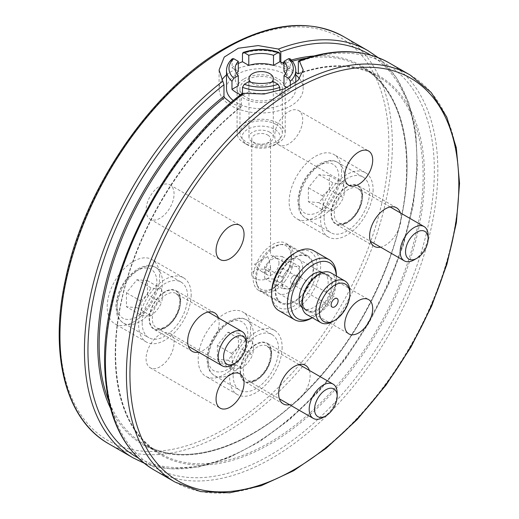 <?xml version="1.0" encoding="UTF-8"?>
<svg xmlns="http://www.w3.org/2000/svg" width="519" height="519" viewBox="0 0 519 519"><rect width="100%" height="100%" fill="white"/><g stroke="black" fill="none" stroke-linecap="round" stroke-linejoin="round"><path stroke-width="0.39" stroke-dasharray="2.6 1.95" d="M336.325 276.004A32.165 18.567 -60 0 1 336.37 277.561A32.165 18.567 -60 0 1 325.296 306.489A32.165 18.567 -60 0 1 313.625 316.947A32.165 18.567 -60 0 1 312.263 317.693M311.88 317.959A34.637 20.001 120 0 0 324.446 306.697A34.637 20.001 120 0 0 336.37 275.537M313.45 250.593A34.637 20.001 -60 0 1 308.701 297.608A34.637 20.001 -60 0 1 278.813 310.583M302.292 307.715A20.533 11.859 120 0 0 303.362 308.474A20.533 11.859 120 0 0 321.079 300.78A20.533 11.859 120 0 0 323.895 272.903A20.533 11.859 120 0 0 322.701 272.358M271.638 292.71A32.165 18.567 120 0 0 283.16 308.902A32.165 18.567 120 0 0 306.054 295.382A32.165 18.567 120 0 0 316.305 259.935A32.165 18.567 120 0 0 294.383 253.317M303.985 292.586A26.475 15.285 120 0 0 307.618 256.652A26.475 15.285 120 0 0 281.149 271.937A26.475 15.285 120 0 0 281.149 302.506A26.475 15.285 120 0 0 303.985 292.586M286.397 271.482A12.372 7.143 120 0 0 282.135 282.764A12.372 7.143 120 0 0 286.624 288.836A12.372 7.143 120 0 0 295.369 283.634A12.372 7.143 120 0 0 299.632 272.358A12.372 7.143 120 0 0 295.142 266.279A12.372 7.143 120 0 0 286.397 271.482L282.057 276.977L282.213 288.551L291.036 289.128L299.71 278.139L299.554 266.571L290.731 265.988L286.397 271.482M292.242 276.945A4.95 2.855 -60 0 1 296.511 275.096A4.95 2.855 -60 0 1 295.83 281.811A4.95 2.855 -60 0 1 291.561 283.666A4.95 2.855 -60 0 1 292.242 276.945M264.567 266.876L264.722 278.45L273.545 279.034L282.213 268.044L282.057 256.47L273.234 255.886L264.567 266.876L282.057 276.977M273.234 255.886L290.731 265.988M282.057 256.47L299.554 266.571M282.213 268.044L299.71 278.139M273.545 279.034L291.036 289.128M264.722 278.45L282.213 288.551M282.479 279.76A25.042 14.461 120 0 0 291.029 255.497A25.042 14.461 120 0 0 279.709 244.709A25.042 14.461 120 0 0 260.869 260.227A25.042 14.461 120 0 0 256.847 284.308A25.042 14.461 120 0 0 282.479 279.76M284.743 281.473A26.475 15.285 120 0 0 288.376 245.539A26.475 15.285 120 0 0 281.817 244.417A26.475 15.285 120 0 0 261.9 260.823A26.475 15.285 120 0 0 257.651 286.274A26.475 15.285 120 0 0 261.9 291.393A26.475 15.285 120 0 0 284.743 281.473M306.839 314.559A24.069 13.896 120 0 0 327.606 305.542A24.069 13.896 120 0 0 330.908 272.877M332.874 321.449A24.069 13.896 120 0 0 341.606 313.625A24.069 13.896 120 0 0 349.89 291.976M232.22 364.889A19.793 11.424 120 0 0 246.214 340.652M142.18 323.013A32.165 18.567 120 0 0 148.843 337.733A32.165 18.567 120 0 0 181.001 319.166A32.165 18.567 120 0 0 181.001 282.025A32.165 18.567 120 0 0 156.219 290.64A32.165 18.567 120 0 0 142.18 323.013M147.428 294.656L147.428 280.662L136.932 279.722L126.435 292.781L126.435 306.774L136.932 307.715L147.428 294.656L161.422 302.739C159.19 307.819 155.687 312.172 150.925 315.792C148.694 316.214 145.19 315.896 140.428 314.858L126.435 306.774M150.925 315.792L136.932 307.715M136.932 279.722L150.925 287.805C155.687 288.843 159.19 289.161 161.422 288.739C162.687 294.137 162.687 298.801 161.422 302.739M161.422 288.739L147.428 280.662M140.428 314.858L141.369 308.403L140.428 300.864L126.435 292.781M140.428 300.864C145.19 297.238 148.694 292.885 150.925 287.805M414.162 259.85A19.793 11.424 120 0 0 428.156 235.607M324.122 217.967A32.165 18.567 120 0 0 330.785 232.687A32.165 18.567 120 0 0 362.95 214.12A32.165 18.567 120 0 0 362.95 176.979A32.165 18.567 120 0 0 338.161 185.601A32.165 18.567 120 0 0 324.122 217.967M329.37 189.61L329.37 175.617L318.874 174.682L308.377 187.735L308.377 201.735L318.874 202.669L329.37 189.61L343.364 197.694C341.132 202.773 337.635 207.126 332.867 210.753C330.635 211.168 327.139 210.857 322.37 209.812L308.377 201.735M332.867 210.753L318.874 202.669M318.874 174.682L332.867 182.759C337.635 183.804 341.132 184.115 343.364 183.7C344.629 189.091 344.629 193.756 343.364 197.694M343.364 183.7L329.37 175.617M322.37 209.812L323.311 203.357L322.37 195.819L308.377 187.735M322.37 195.819C327.139 192.192 330.635 187.839 332.867 182.759M323.188 417.419A19.793 11.424 120 0 0 337.188 393.175M233.154 375.535A32.165 18.567 120 0 0 239.81 390.256A32.165 18.567 120 0 0 271.975 371.688A32.165 18.567 120 0 0 271.975 334.547A32.165 18.567 120 0 0 247.193 343.163A32.165 18.567 120 0 0 233.154 375.535M238.403 347.179L238.403 333.185L227.906 332.244L217.409 345.304L217.409 359.297L227.906 360.238L238.403 347.179L252.396 355.262C250.158 360.342 246.661 364.695 241.899 368.321C239.661 368.737 236.164 368.425 231.403 367.381L217.409 359.297M241.899 368.321L227.906 360.238M227.906 332.244L241.899 340.328C246.661 341.366 250.158 341.684 252.396 341.262C253.661 346.66 253.661 351.324 252.396 355.262M252.396 341.262L238.403 333.185M231.403 367.381L232.337 360.926L231.403 353.387L217.409 345.304M231.403 353.387C236.164 349.761 239.661 345.407 241.899 340.328M271.541 82.223A12.164 7.026 180 0 1 250.742 82.223M269.744 132.196A12.164 7.026 -0 0 0 256.49 130.671A12.164 7.026 -0 0 0 248.977 137.159A12.164 7.026 -0 0 0 261.141 144.185A12.164 7.026 -0 0 0 273.305 137.159A12.164 7.026 -0 0 0 269.744 132.196M242.47 93.375L242.47 95.418A34.637 20.001 180 0 1 240.647 94.698M290.316 85.972L290.316 89.359A34.637 20.001 180 0 1 279.819 95.418L273.5 91.772A25.976 14.999 180 0 1 248.789 91.772L248.789 81.671M248.789 91.772L242.47 95.418M283.997 63.552A34.637 20.001 180 0 1 290.316 67.794L290.316 59.717L289.946 58.705M290.316 67.794L283.997 71.447M232.337 58.705L231.974 67.794A34.637 20.001 180 0 1 236.651 64.44A34.637 20.001 180 0 1 238.292 63.552M285.606 73.529A25.976 14.999 180 0 1 287.124 78.577A25.976 14.999 180 0 1 283.997 85.713M238.292 85.713A25.976 14.999 180 0 1 235.165 78.577A25.976 14.999 180 0 1 236.683 73.529M238.292 71.447L231.974 67.794M279.819 95.418L279.819 90.546M273.5 81.671L273.5 91.772M287.215 87.568L290.316 89.359M226.505 88.678A34.637 20.001 180 0 1 236.651 74.541A34.637 20.001 180 0 1 274.395 70.201A34.637 20.001 180 0 1 295.778 88.678A34.637 20.001 180 0 1 272.04 107.66A34.637 20.001 180 0 1 233.368 100.628M244.125 123.295A24.069 13.896 180 0 1 270.354 120.285A24.069 13.896 180 0 1 285.21 133.124A24.069 13.896 180 0 1 278.165 142.946L274.661 144.97A19.119 11.042 -0 0 0 274.661 129.354A19.119 11.042 -0 0 0 247.621 129.354A19.119 11.042 -0 0 0 247.621 144.97A19.119 11.042 -0 0 0 274.661 144.97L278.165 142.946A24.069 13.896 180 0 1 244.125 142.946A24.069 13.896 180 0 1 237.073 133.124A24.069 13.896 180 0 1 244.125 123.295M244.125 78.856A24.069 13.896 180 0 1 270.354 75.839A24.069 13.896 180 0 1 285.21 88.678A24.069 13.896 180 0 1 261.141 102.574A24.069 13.896 180 0 1 237.073 88.678A24.069 13.896 180 0 1 244.125 78.856M267.791 270.691A9.4 5.43 -0 0 0 257.547 269.517A9.4 5.43 -0 0 0 251.741 274.532A9.4 5.43 -0 0 0 261.141 279.955A9.4 5.43 -0 0 0 270.542 274.532A9.4 5.43 -0 0 0 267.791 270.691M267.791 256.548L270.542 265.819C269.977 272.066 266.844 273.876 261.141 271.242L254.492 264.223L267.791 256.548M267.791 135.07A9.4 5.43 180 0 1 270.542 138.904A9.4 5.43 180 0 1 261.141 144.334A9.4 5.43 180 0 1 251.741 138.904A9.4 5.43 180 0 1 257.547 133.889A9.4 5.43 180 0 1 267.791 135.07M278.988 263.016A9.4 5.43 -60 0 1 274.882 272.475A9.4 5.43 -60 0 1 267.635 274.992A9.4 5.43 -60 0 1 267.635 264.139A9.4 5.43 -60 0 1 277.042 258.709A9.4 5.43 -60 0 1 278.988 263.016M302.726 268.239A19.793 11.424 120 0 0 298.626 259.176A19.793 11.424 120 0 0 278.833 270.6A19.793 11.424 120 0 0 278.833 293.456A19.793 11.424 120 0 0 294.085 288.155A19.793 11.424 120 0 0 302.726 268.239M174.073 193.957A19.793 11.424 120 0 0 169.973 184.894A19.793 11.424 120 0 0 150.179 196.325A19.793 11.424 120 0 0 150.179 219.18A19.793 11.424 120 0 0 165.431 213.873A19.793 11.424 120 0 0 174.073 193.957M174.073 342.514A19.793 11.424 120 0 0 169.973 333.451A19.793 11.424 120 0 0 150.179 344.882A19.793 11.424 120 0 0 150.179 367.737A19.793 11.424 120 0 0 165.431 362.431A19.793 11.424 120 0 0 174.073 342.514M302.726 119.681A19.793 11.424 120 0 0 298.626 110.618A19.793 11.424 120 0 0 278.833 122.049A19.793 11.424 120 0 0 278.833 144.898A19.793 11.424 120 0 0 294.085 139.598A19.793 11.424 120 0 0 302.726 119.681M291.581 255.744A27.215 15.713 -60 0 1 279.702 283.127A27.215 15.713 -60 0 1 258.734 290.419A27.215 15.713 -60 0 1 258.734 258.994A27.215 15.713 -60 0 1 285.95 243.281A27.215 15.713 -60 0 1 291.581 255.744M313.625 268.466A27.215 15.713 -60 0 1 301.747 295.856A27.215 15.713 -60 0 1 280.773 303.148A27.215 15.713 -60 0 1 280.773 271.722A27.215 15.713 -60 0 1 307.988 256.01A27.215 15.713 -60 0 1 313.625 268.466M282.135 347.25A37.109 21.428 -60 0 1 265.936 384.598A37.109 21.428 -60 0 1 237.339 394.544A37.109 21.428 -60 0 1 237.339 351.687A37.109 21.428 -60 0 1 274.447 330.266A37.109 21.428 -60 0 1 282.135 347.25M271.638 353.316A22.265 12.858 -60 0 1 261.92 375.724A22.265 12.858 -60 0 1 244.76 381.686A22.265 12.858 -60 0 1 244.76 355.976A22.265 12.858 -60 0 1 267.026 343.117A22.265 12.858 -60 0 1 271.638 353.316M250.645 329.072A37.109 21.428 120 0 0 242.957 312.081A37.109 21.428 120 0 0 205.848 333.509A37.109 21.428 120 0 0 205.848 376.359A37.109 21.428 120 0 0 234.445 366.42A37.109 21.428 120 0 0 250.645 329.072M309.376 370.43A22.265 12.858 -60 0 1 310.128 375.535A22.265 12.858 -60 0 1 289.589 404.71M191.167 294.727A37.109 21.428 -60 0 1 174.968 332.076A37.109 21.428 -60 0 1 146.364 342.021A37.109 21.428 -60 0 1 146.364 299.165A37.109 21.428 -60 0 1 183.479 277.743A37.109 21.428 -60 0 1 191.167 294.727M180.67 300.786A22.265 12.858 -60 0 1 170.946 323.201A22.265 12.858 -60 0 1 153.786 329.163A22.265 12.858 -60 0 1 153.786 303.453A22.265 12.858 -60 0 1 176.058 290.595A22.265 12.858 -60 0 1 180.67 300.786M159.677 276.549A37.109 21.428 120 0 0 151.989 259.558A37.109 21.428 120 0 0 114.874 280.987A37.109 21.428 120 0 0 114.874 323.837A37.109 21.428 120 0 0 143.478 313.898A37.109 21.428 120 0 0 159.677 276.549M218.408 317.907A22.265 12.858 -60 0 1 219.154 323.013A22.265 12.858 -60 0 1 198.615 352.187M373.109 189.688A37.109 21.428 -60 0 1 356.91 227.03A37.109 21.428 -60 0 1 328.313 236.975A37.109 21.428 -60 0 1 328.313 194.125A37.109 21.428 -60 0 1 365.421 172.697A37.109 21.428 -60 0 1 373.109 189.688M362.612 195.747A22.265 12.858 -60 0 1 352.894 218.155A22.265 12.858 -60 0 1 335.735 224.117A22.265 12.858 -60 0 1 335.735 198.407A22.265 12.858 -60 0 1 358 185.549A22.265 12.858 -60 0 1 362.612 195.747M341.619 171.504A37.109 21.428 120 0 0 333.931 154.513A37.109 21.428 120 0 0 296.823 175.941A37.109 21.428 120 0 0 296.823 218.797A37.109 21.428 120 0 0 325.419 208.852A37.109 21.428 120 0 0 341.619 171.504M400.35 212.861A22.265 12.858 -60 0 1 401.096 217.967A22.265 12.858 -60 0 1 380.557 247.141M276.127 124.469A21.195 12.235 -0 0 0 253.032 121.816A21.195 12.235 -0 0 0 239.947 133.124A21.195 12.235 -0 0 0 261.141 145.359A21.195 12.235 -0 0 0 282.336 133.124A21.195 12.235 -0 0 0 276.127 124.469M276.127 80.03A21.195 12.235 180 0 1 282.336 88.678A21.195 12.235 180 0 1 261.141 100.913A21.195 12.235 180 0 1 239.947 88.678A21.195 12.235 180 0 1 253.032 77.376A21.195 12.235 180 0 1 276.127 80.03M299.547 78.771A42.058 24.283 180 0 1 303.2 88.678A42.058 24.283 180 0 1 277.237 111.111A42.058 24.283 180 0 1 231.403 105.85A42.058 24.283 180 0 1 219.083 88.678A42.058 24.283 180 0 1 221.944 79.874M226.505 74.905A42.058 24.283 180 0 1 295.778 74.905M242.023 93.615L241.465 94.815L241.465 106.317L240.557 106.895L230.819 102.794M280.818 62.124L280.818 63.389L281.726 64.544L295.778 72.083M298.315 73.49A218.713 126.273 -60 0 1 398.806 289.654A218.713 126.273 -60 0 1 140.973 438.51A218.713 126.273 -60 0 1 241.465 106.317L241.244 106.797M304.05 292.625A20.533 11.859 120 0 0 304.562 308.455A20.533 11.859 120 0 0 306.761 310.44A20.533 11.859 120 0 0 324.479 302.746A20.533 11.859 120 0 0 327.294 274.869A20.533 11.859 120 0 0 310.518 281.428M304.874 309.181A21.032 12.145 120 0 0 325.264 303.336A21.032 12.145 120 0 0 330.395 276.822A21.032 12.145 120 0 0 310.005 282.667A21.032 12.145 120 0 0 304.874 309.181M152.327 318.77A19.793 11.424 -60 0 1 166.32 294.526A19.793 11.424 -60 0 1 176.22 293.546A19.793 11.424 -60 0 1 176.22 316.402A19.793 11.424 -60 0 1 156.427 327.826A19.793 11.424 -60 0 1 152.327 318.77M164.925 292.1A21.772 12.573 120 0 0 151.587 326.464A21.772 12.573 120 0 0 178.257 311.069A21.772 12.573 120 0 0 164.925 292.1M139.728 269.076A32.165 18.567 -60 0 1 155.81 267.48A32.165 18.567 -60 0 1 155.81 304.621A32.165 18.567 -60 0 1 123.652 323.188A32.165 18.567 -60 0 1 116.989 308.468A32.165 18.567 -60 0 1 139.728 269.076M136.932 270.691A28.208 16.284 120 0 0 119.662 315.208A28.208 16.284 120 0 0 154.201 295.259A28.208 16.284 120 0 0 136.932 270.691M334.268 213.724A19.793 11.424 -60 0 1 348.268 189.48A19.793 11.424 -60 0 1 358.162 188.501A19.793 11.424 -60 0 1 358.162 211.356A19.793 11.424 -60 0 1 338.369 222.787A19.793 11.424 -60 0 1 334.268 213.724M346.867 187.061A21.772 12.573 120 0 0 333.535 221.418A21.772 12.573 120 0 0 360.199 206.024A21.772 12.573 120 0 0 346.867 187.061M321.676 164.03A32.165 18.567 -60 0 1 337.752 162.434A32.165 18.567 -60 0 1 337.759 199.575A32.165 18.567 -60 0 1 305.594 218.142A32.165 18.567 -60 0 1 298.931 203.422A32.165 18.567 -60 0 1 321.676 164.03M318.874 165.645A28.208 16.284 120 0 0 301.604 210.163A28.208 16.284 120 0 0 336.143 190.22A28.208 16.284 120 0 0 318.874 165.645M243.301 371.293A19.793 11.424 -60 0 1 257.294 347.049A19.793 11.424 -60 0 1 267.188 346.069A19.793 11.424 -60 0 1 267.188 368.925A19.793 11.424 -60 0 1 247.394 380.349A19.793 11.424 -60 0 1 243.301 371.293M255.893 344.629A21.772 12.573 120 0 0 242.561 378.987A21.772 12.573 120 0 0 269.225 363.592A21.772 12.573 120 0 0 255.893 344.629M230.702 321.598A32.165 18.567 -60 0 1 246.785 320.002A32.165 18.567 -60 0 1 246.785 357.143A32.165 18.567 -60 0 1 214.619 375.711A32.165 18.567 -60 0 1 207.957 360.99A32.165 18.567 -60 0 1 230.702 321.598M227.906 323.214A28.208 16.284 120 0 0 210.63 367.731A28.208 16.284 120 0 0 245.176 347.788A28.208 16.284 120 0 0 227.906 323.214M279.819 53.658A34.637 20.001 -0 0 0 242.47 53.658M295.778 70.5A34.637 20.001 -0 0 0 290.316 59.717M231.974 59.717A34.637 20.001 -0 0 0 226.505 70.5M343.675 36.635A235.042 135.699 -60 0 1 392.351 144.23A235.042 135.699 -60 0 1 289.758 380.771A235.042 135.699 -60 0 1 108.633 443.739M368.166 50.778A235.042 135.699 -60 0 1 416.841 158.373A235.042 135.699 -60 0 1 314.248 394.907A235.042 135.699 -60 0 1 133.13 457.881M410.153 75.015A235.042 135.699 -60 0 1 458.828 182.617A235.042 135.699 -60 0 1 356.235 419.151A235.042 135.699 -60 0 1 175.111 482.119M389.159 62.896A235.042 135.699 -60 0 1 437.835 170.492A235.042 135.699 -60 0 1 335.242 407.032A235.042 135.699 -60 0 1 154.124 470M298.315 61.995A232.564 134.272 -60 0 1 407.311 290.4A232.564 134.272 -60 0 1 132.468 449.078A232.564 134.272 -60 0 1 241.465 94.815M298.302 73.666A217.721 125.702 -60 0 1 378.053 76.481A217.721 125.702 -60 0 1 378.053 327.885A217.721 125.702 -60 0 1 160.332 453.587A217.721 125.702 -60 0 1 122.075 297.575A217.721 125.702 -60 0 1 240.557 106.895M281.726 64.544A217.721 125.702 -60 0 1 292.301 61.197M306.314 58.206A217.721 125.702 -60 0 1 361.957 67.191A217.721 125.702 -60 0 1 361.957 318.595A217.721 125.702 -60 0 1 144.237 444.296A217.721 125.702 -60 0 1 108.633 400.603M280.818 63.389A218.713 126.273 -60 0 1 282.453 62.812M283.997 62.286A218.713 126.273 -60 0 1 291.302 60.042M313.872 55.981A218.713 126.273 -60 0 1 361.749 318.471A218.713 126.273 -60 0 1 110.489 408.258M370.611 55.085A232.564 134.272 -60 0 1 368.678 322.474A232.564 134.272 -60 0 1 138.08 457.842M224.403 49.286A232.564 134.272 -60 0 1 366.823 251.897A232.564 134.272 -60 0 1 81.989 416.348A232.564 134.272 -60 0 1 224.403 49.286M336.37 277.561L336.37 276.03M313.625 316.947L312.302 317.712M291.561 283.666L332.147 307.092M296.511 275.096L337.097 298.522M256.847 284.308L257.651 286.274M279.709 244.709L281.817 244.417M261.9 291.393L281.149 302.506M288.376 245.539L307.618 256.652M303.362 308.474L306.761 310.44L304.763 308.623C295.272 298.743 317.57 266.636 327.294 274.869L323.895 272.903M208.203 312.016L176.22 293.546L178.847 296.725C180.048 297.465 179.963 301.526 178.594 308.896C175.403 317.978 170.427 324.213 163.66 327.599C160.553 328.832 158.139 328.91 156.427 327.826L188.416 346.296M181.001 282.025L155.81 267.48C151.425 264.573 145.404 265.04 137.749 268.874C124.294 278.216 116.989 290.776 115.828 306.56L117.06 314.819C117.378 315.714 118.501 319.801 123.652 323.188L148.843 337.733M390.152 206.971L358.162 188.501L360.789 191.68C361.99 192.419 361.905 196.48 360.536 203.857C357.344 212.933 352.369 219.167 345.602 222.554C342.495 223.793 340.088 223.864 338.369 222.787L370.358 241.251M362.95 176.979L337.752 162.434C333.367 159.528 327.346 159.995 319.698 163.835C306.242 173.171 298.931 185.731 297.77 201.515L299.009 209.773C299.32 210.675 300.449 214.762 305.594 218.142L330.785 232.687M299.178 364.539L267.188 346.069L269.815 349.248C271.015 349.988 270.931 354.049 269.562 361.425C266.377 370.501 261.394 376.736 254.628 380.122C251.52 381.355 249.114 381.433 247.394 380.349L279.384 398.819M271.975 334.547L246.785 320.002C242.399 317.096 236.379 317.563 228.723 321.404C215.268 330.739 207.963 343.299 206.802 359.083L208.035 367.342C208.353 368.237 209.475 372.331 214.619 375.711L239.81 390.256M273.305 137.159L273.305 78.577M248.977 137.159L248.977 78.577M287.124 68.476L287.124 78.577M235.165 68.476L235.165 78.577M295.778 82.346L295.778 88.678M247.621 144.97L244.125 142.946M237.073 88.678L237.073 133.124M285.21 88.678L285.21 133.124M270.542 274.532L270.542 265.819M277.042 258.709L270.542 254.959L270.542 138.904M251.741 274.532L251.741 138.904M261.141 271.242L267.635 274.992M278.833 293.456L348.813 333.86M298.626 259.176L368.607 299.58M150.179 219.18L220.16 259.578M169.973 184.894L239.953 225.298M150.179 367.737L220.16 408.135M169.973 333.451L239.953 373.855M278.833 144.898L348.813 185.302M298.626 110.618L368.607 151.023M307.988 256.01L285.95 243.281M280.773 303.148L258.734 290.419M274.447 330.266L242.957 312.081M237.339 394.544L205.848 376.359M305.516 365.337L267.026 343.117M283.251 403.905L244.76 381.686M183.479 277.743L151.989 259.558M146.364 342.021L114.874 323.837M214.542 312.814L176.058 290.595M192.277 351.382L153.786 329.163M365.421 172.697L333.931 154.513M328.313 236.975L296.823 218.797M396.49 207.775L358 185.549M374.218 246.343L335.735 224.117M282.336 133.124L282.336 88.678M239.947 133.124L239.947 88.678M219.083 70.02L219.083 88.678M303.2 70.02L303.2 88.678M298.14 73.951C329.117 63.071 355.755 63.915 378.053 76.481L361.957 67.191C409.991 93.037 420.993 178.757 386.713 265.767C367.309 315.448 339.478 358.311 303.219 394.356C248.763 448.455 184.239 468.482 144.237 444.296L160.332 453.587C112.292 427.74 101.296 342.015 135.576 255.004C157.439 197.259 197.207 141.492 241.231 106.804M144.081 463.143L169.771 468.839L198.141 467.106L228.211 458.069L258.994 442.078L289.466 419.689L318.614 391.663L345.453 358.96L369.074 322.695L388.666 284.114L403.568 244.52L413.26 205.264L417.419 167.682L415.875 133.026L408.667 102.464L395.978 77.026L378.202 57.635"/><path stroke-width="0.78" d="M312.263 317.693A32.165 18.567 -60 0 1 290.887 303.291A32.165 18.567 -60 0 1 313.171 264.696A32.165 18.567 -60 0 1 336.325 276.004M336.37 276.03L336.37 275.537A34.637 20.001 120 0 0 329.195 259.682A34.637 20.001 120 0 0 294.558 279.683A34.637 20.001 120 0 0 294.558 319.678A34.637 20.001 120 0 0 311.88 317.959L312.302 317.712M294.558 319.678L278.813 310.583A34.637 20.001 -60 0 1 271.638 294.727A34.637 20.001 -60 0 1 296.128 252.305A34.637 20.001 -60 0 1 313.45 250.593L329.195 259.682M322.701 272.358A20.533 11.859 120 0 0 303.356 284.762A20.533 11.859 120 0 0 302.292 307.715M296.128 252.305L294.383 253.317A32.165 18.567 120 0 0 271.638 292.71L271.638 294.727M336.416 305.243A4.95 2.855 -60 0 1 332.147 307.092A4.95 2.855 -60 0 1 332.147 301.383A4.95 2.855 -60 0 1 337.097 298.522A4.95 2.855 -60 0 1 336.416 305.243M349.89 293.994L349.89 291.976A24.069 13.896 120 0 0 344.901 280.954L330.908 272.877A24.069 13.896 120 0 0 306.839 286.773A24.069 13.896 120 0 0 306.839 314.559L320.839 322.643A24.069 13.896 120 0 0 332.874 321.449L334.619 320.444A21.597 12.469 120 0 0 342.456 313.418A21.597 12.469 120 0 0 349.89 293.994A21.597 12.469 120 0 0 334.619 285.178A21.597 12.469 120 0 0 319.354 311.627A21.597 12.469 120 0 0 334.619 320.444M344.901 280.954A24.069 13.896 120 0 0 320.839 294.85A24.069 13.896 120 0 0 320.839 322.643M246.214 343.747L246.214 340.652A19.793 11.424 120 0 0 242.114 331.589A19.793 11.424 120 0 0 226.861 336.896A19.793 11.424 120 0 0 218.22 356.812A19.793 11.424 120 0 0 222.32 365.876A19.793 11.424 120 0 0 232.22 364.889L234.899 363.345A15.998 9.238 -60 0 1 223.585 356.812A15.998 9.238 -60 0 1 234.899 337.22A15.998 9.238 -60 0 1 246.214 343.747A15.998 9.238 -60 0 1 234.899 363.345M428.156 238.708L428.156 235.607A19.793 11.424 120 0 0 424.055 226.55A19.793 11.424 120 0 0 408.803 231.85A19.793 11.424 120 0 0 400.168 251.767A19.793 11.424 120 0 0 404.262 260.83A19.793 11.424 120 0 0 414.162 259.85L416.841 258.3A15.998 9.238 -60 0 1 405.534 251.767A15.998 9.238 -60 0 1 416.841 232.175A15.998 9.238 -60 0 1 428.156 238.708A15.998 9.238 -60 0 1 416.841 258.3M337.188 396.276L337.188 393.175A19.793 11.424 120 0 0 333.088 384.112A19.793 11.424 120 0 0 317.836 389.419A19.793 11.424 120 0 0 309.194 409.335A19.793 11.424 120 0 0 313.294 418.398A19.793 11.424 120 0 0 323.188 417.419L325.874 415.868A15.998 9.238 -60 0 1 314.559 409.335A15.998 9.238 -60 0 1 325.874 389.743A15.998 9.238 -60 0 1 337.188 396.276A15.998 9.238 -60 0 1 325.874 415.868M250.742 82.223A12.164 7.026 180 0 1 248.977 78.577A12.164 7.026 180 0 1 256.49 72.089A12.164 7.026 180 0 1 269.744 73.614A12.164 7.026 180 0 1 273.305 78.577A12.164 7.026 180 0 1 271.541 82.223M279.819 90.546L279.819 87.341L278.022 84.286L273.5 81.671A25.976 14.999 180 0 1 248.789 81.671L244.261 84.286L242.47 87.341L242.47 93.375M283.997 61.346A25.976 14.999 180 0 1 287.124 68.476A25.976 14.999 180 0 1 283.997 75.612L288.519 78.226L290.316 81.282A34.637 20.001 -0 0 0 295.778 70.5C295.7 66.101 293.754 62.17 289.952 58.705L288.519 58.731L283.997 61.346L283.997 71.447A25.976 14.999 180 0 1 285.606 73.529M231.974 89.359L231.974 81.282L233.764 78.226L238.292 75.612L238.292 85.713L231.974 89.359A34.637 20.001 180 0 0 240.647 94.698M238.292 63.552A34.637 20.001 180 0 1 242.47 61.735L242.47 53.658L243.113 52.477L244.261 52.672L248.789 55.286L248.789 65.388A25.976 14.999 180 0 1 273.5 65.388L273.5 55.286L278.022 52.672L279.177 52.477L279.819 53.658L279.819 61.735A34.637 20.001 180 0 1 283.997 63.552M273.5 65.388L279.819 61.735M238.292 75.612A25.976 14.999 180 0 1 235.165 68.476A25.976 14.999 180 0 1 238.292 61.346L233.764 58.731L232.337 58.705C228.529 62.17 226.589 66.101 226.505 70.5A34.637 20.001 -0 0 0 231.974 81.282M248.789 55.286A25.976 14.999 180 0 1 273.5 55.286M287.215 87.568L283.997 85.713L283.997 75.612M236.683 73.529A25.976 14.999 180 0 1 238.292 71.447L238.292 61.346M242.47 61.735L248.789 65.388M290.316 81.282L290.316 85.972M233.368 100.628A34.637 20.001 180 0 1 226.505 88.678L226.505 70.5M372.707 308.636A19.793 11.424 -60 0 1 364.066 328.559A19.793 11.424 -60 0 1 348.813 333.86A19.793 11.424 -60 0 1 348.813 311.004A19.793 11.424 -60 0 1 368.607 299.58A19.793 11.424 -60 0 1 372.707 308.636M244.053 234.361A19.793 11.424 -60 0 1 235.412 254.278A19.793 11.424 -60 0 1 220.16 259.578A19.793 11.424 -60 0 1 220.16 236.722A19.793 11.424 -60 0 1 239.953 225.298A19.793 11.424 -60 0 1 244.053 234.361M244.053 382.918A19.793 11.424 -60 0 1 235.412 402.835A19.793 11.424 -60 0 1 220.16 408.135A19.793 11.424 -60 0 1 220.16 385.28A19.793 11.424 -60 0 1 239.953 373.855A19.793 11.424 -60 0 1 244.053 382.918M372.707 160.079A19.793 11.424 -60 0 1 364.066 180.002A19.793 11.424 -60 0 1 348.813 185.302A19.793 11.424 -60 0 1 348.813 162.447A19.793 11.424 -60 0 1 368.607 151.023A19.793 11.424 -60 0 1 372.707 160.079M289.589 404.71A22.265 12.858 -60 0 1 283.251 403.905A22.265 12.858 -60 0 1 283.251 378.195A22.265 12.858 -60 0 1 305.516 365.337A22.265 12.858 -60 0 1 309.376 370.43M198.615 352.187A22.265 12.858 -60 0 1 192.277 351.382A22.265 12.858 -60 0 1 192.277 325.673A22.265 12.858 -60 0 1 214.542 312.814A22.265 12.858 -60 0 1 218.408 317.907M380.557 247.141A22.265 12.858 -60 0 1 374.218 246.343A22.265 12.858 -60 0 1 374.218 220.627A22.265 12.858 -60 0 1 396.49 207.775A22.265 12.858 -60 0 1 400.35 212.861M221.944 79.874A42.058 24.283 180 0 1 226.505 74.905M295.778 74.905A42.058 24.283 180 0 1 299.547 78.771M230.819 102.794L224.461 97.604L223.968 96.216L223.968 84.714L219.083 70.02L224.247 57.077L238.253 48.248L258.118 45.581L278.469 49.058L280.818 51.894L280.818 62.124M295.778 72.083L297.822 73.834L298.315 73.49L298.354 61.534L298.756 60.853L299.463 61.184A235.042 135.699 -60 0 1 389.159 62.896L410.153 75.015A235.042 135.699 -60 0 0 292.632 86.66A235.042 135.699 -60 0 0 139.086 293.78A235.042 135.699 -60 0 0 175.111 482.119L200.717 491.616L229.787 492.816L261.161 485.739L293.67 470.72L326.094 448.351L357.241 419.501L385.922 385.267L411.048 346.958L431.665 306.041L446.982 264.074L456.396 222.67L459.555 183.395L456.311 147.733L446.755 117.022L431.179 92.44L410.153 75.015M298.302 73.666A217.721 125.702 -60 0 0 297.822 73.834L298.315 73.49M175.111 482.119L154.124 470A235.042 135.699 -60 0 1 113.291 299.586A235.042 135.699 -60 0 1 243.813 93.31L264.165 94.017L284.029 88.976L298.042 80.367L303.2 70.02L299.463 61.184M243.813 93.31L242.023 93.615C161.02 154.584 98.325 282.232 105.026 372.869C107.984 419.501 124.352 451.88 154.124 470M310.518 281.428A20.533 11.859 120 0 0 304.05 292.625M244.261 52.672A32.165 18.567 180 0 1 278.022 52.672M288.519 58.731A32.165 18.567 180 0 1 288.519 78.226M233.764 78.226A32.165 18.567 180 0 1 233.764 58.731M278.022 84.286A32.165 18.567 180 0 1 244.261 84.286M242.47 87.341A34.637 20.001 -0 0 0 279.819 87.341M222.82 81.191A235.042 135.699 -60 0 0 92.298 287.461A235.042 135.699 -60 0 0 133.13 457.881L108.633 443.739A235.042 135.699 -60 0 1 72.608 255.393A235.042 135.699 -60 0 1 226.154 48.28A235.042 135.699 -60 0 1 343.675 36.635L368.166 50.778A235.042 135.699 -60 0 0 278.469 49.058M294.383 89.69A232.564 134.272 -60 0 1 436.797 292.301A232.564 134.272 -60 0 1 151.963 456.746A232.564 134.272 -60 0 1 294.383 89.69M292.301 61.197A217.721 125.702 -60 0 1 306.314 58.206M108.633 400.603A217.721 125.702 -60 0 1 224.461 97.604M282.453 62.812A218.713 126.273 -60 0 1 283.997 62.286M291.302 60.042A218.713 126.273 -60 0 1 313.872 55.981M110.489 408.258A218.713 126.273 -60 0 1 223.968 96.216M280.818 51.894A232.564 134.272 -60 0 1 370.611 55.085M138.08 457.842A232.564 134.272 -60 0 1 95.172 290.458A232.564 134.272 -60 0 1 223.968 84.714M188.416 346.296L222.32 365.876M208.203 312.016L242.114 331.589M370.358 241.251L404.262 260.83M390.152 206.971L424.055 226.55M279.384 398.819L313.294 418.398M299.178 364.539L333.088 384.112M279.177 52.477C267.155 48.462 255.134 48.462 243.113 52.477M295.778 70.5L295.778 82.346M298.756 60.853C333.49 47.975 363.624 48.656 389.159 62.896M133.13 457.881L144.081 463.143M378.202 57.635L368.166 50.778M108.633 443.739C65.485 419.637 48.818 353.789 65.66 278.573C84.448 187.443 152.742 88.535 224.915 48.157C270.646 22.427 310.232 18.587 343.675 36.635"/></g></svg>
